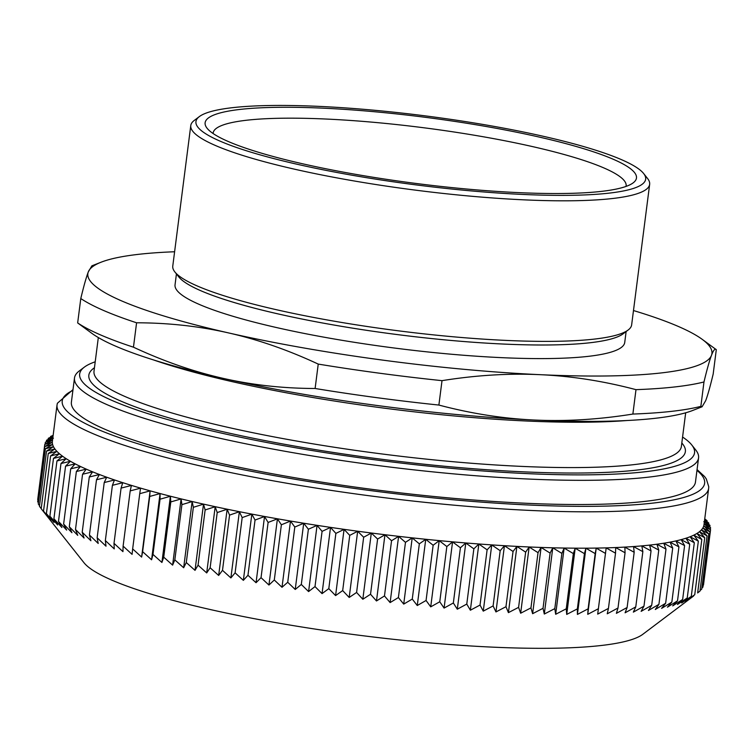 <?xml version="1.0" encoding="UTF-8"?>
<svg xmlns="http://www.w3.org/2000/svg" width="754" height="754" viewBox="0 0 754 754"><rect width="100%" height="100%" fill="white"/><g stroke="black" fill="none" stroke-linecap="round" stroke-linejoin="round"><path stroke-width="1.13" d="M625.132 331.873A226.69 34.816 -172.7 0 1 397.207 334.569A226.69 34.816 -172.7 0 1 177.313 274.503M213.099 133.524A208.179 31.97 -172.7 0 1 213.137 133.015A208.179 31.97 -172.7 0 1 423.701 127.756A208.179 31.97 -172.7 0 1 626.131 185.918A208.179 31.97 -172.7 0 1 626.037 186.417M698.562 457.895L695.461 482.089A314.588 48.313 -172.7 0 1 529.035 503.399A314.588 48.313 -172.7 0 1 212.289 461.448A314.588 48.313 -172.7 0 1 71.394 402.146L74.495 377.952A314.588 48.313 7.3 0 0 215.39 437.254A314.588 48.313 7.3 0 0 532.135 479.205A314.588 48.313 7.3 0 0 698.562 457.895A314.588 48.313 7.3 0 0 695.725 449.959L691.757 444.954A309.96 47.606 -172.7 0 1 381.062 460.609A309.96 47.606 -172.7 0 1 84.335 367.141A309.96 47.606 -172.7 0 1 95.221 361.797M84.335 367.141L79.236 370.987A314.588 48.313 7.3 0 0 74.495 377.952M94.457 367.707L93.373 368.527A300.705 46.182 7.3 0 0 381.241 459.195A300.705 46.182 7.3 0 0 682.662 444.012L681.823 442.947M685.678 412.796L681.371 446.472A296.077 45.476 -172.7 0 1 524.727 466.528A296.077 45.476 -172.7 0 1 226.624 427.047A296.077 45.476 -172.7 0 1 94.005 371.232L98.322 337.547M682.577 437.037A309.96 47.606 -172.7 0 1 691.757 444.954M153.156 359.809A296.077 45.476 7.3 0 0 232.43 381.703A296.077 45.476 7.3 0 0 627.008 420.515M702.068 406.783L700.852 406.378L703.972 381.976C706.988 369.432 709.486 360.553 711.474 355.36C713.472 350.101 715.084 348.207 716.3 349.677L713.171 374.078C710.164 386.623 707.657 395.501 705.669 400.704L702.068 406.783L692.935 410.374A314.588 48.313 -172.7 0 1 534.539 420.035A314.588 48.313 -172.7 0 1 222.939 378.31A314.588 48.313 -172.7 0 1 91.913 333.381L77.662 322.929L80.791 298.537C83.798 285.983 86.305 277.114 88.293 271.911A314.588 48.313 -172.7 0 1 101.027 262.232A314.588 48.313 -172.7 0 1 174.608 251.761M633.483 310.544A314.588 48.313 -172.7 0 1 702.049 339.225L716.3 349.677M101.027 262.232L91.894 265.832L88.293 271.911A314.588 48.313 -172.7 0 0 228.754 332.966C258.16 339.62 287.99 349.997 318.235 364.088L315.115 388.489C283.061 388.414 252.345 385.021 222.939 378.31C193.533 371.647 163.712 361.279 133.458 347.189L136.587 322.787C168.632 322.853 199.348 326.246 228.754 332.966A314.588 48.313 -172.7 0 0 540.345 374.691C571.749 376.114 603.634 381.109 635.99 389.658L632.87 414.059C598.704 419.526 565.934 421.514 534.539 420.035C503.135 418.602 471.25 413.616 438.885 405.058L442.014 380.657C476.17 375.19 508.95 373.202 540.345 374.691A314.588 48.313 -172.7 0 0 711.474 355.36A314.588 48.313 -172.7 0 0 702.049 339.225M438.885 405.058A333.089 51.159 -172.7 0 1 315.115 388.489M133.458 347.189A333.089 51.159 -172.7 0 1 77.662 322.929M700.852 406.378A333.089 51.159 -172.7 0 1 632.87 414.059M703.972 381.976A333.089 51.159 -172.7 0 1 635.99 389.658M442.014 380.657A333.089 51.159 -172.7 0 1 318.235 364.088M136.587 322.787A333.089 51.159 -172.7 0 1 80.791 298.537M199.367 116.578L194.268 120.423A231.308 35.523 7.3 0 0 190.781 125.541A231.308 35.523 7.3 0 0 294.38 169.15A231.308 35.523 7.3 0 0 527.282 199.989A231.308 35.523 7.3 0 0 649.656 184.325A231.308 35.523 7.3 0 0 647.563 178.491L643.605 173.486A226.69 34.816 -172.7 0 1 416.368 184.937A226.69 34.816 -172.7 0 1 199.367 116.578A226.69 34.816 -172.7 0 1 544.115 136.474A226.69 34.816 -172.7 0 1 643.605 173.486M649.656 184.325L631.645 324.889A231.308 35.523 -172.7 0 1 628.157 330.007A231.308 35.523 -172.7 0 1 276.379 309.706A231.308 35.523 -172.7 0 1 174.862 271.94A231.308 35.523 -172.7 0 1 172.77 266.105L190.781 125.541M302.514 163.759A217.435 33.393 -172.7 0 1 207.086 128.255A217.435 33.393 -172.7 0 1 425.039 117.275A217.435 33.393 -172.7 0 1 633.19 182.836A217.435 33.393 -172.7 0 1 302.514 163.759M628.157 330.007L623.058 333.852A226.69 34.816 -172.7 0 1 278.311 313.956A226.69 34.816 -172.7 0 1 178.821 276.944L174.862 271.94M626.131 331.534L624.736 342.439A226.69 34.816 -172.7 0 1 504.803 357.792A226.69 34.816 -172.7 0 1 276.567 327.566A226.69 34.816 -172.7 0 1 175.041 284.833L176.436 273.928M708.647 488.385L703.991 524.765A328.461 50.452 -172.7 0 1 501.91 545.547A328.461 50.452 -172.7 0 1 150.819 491.033A328.461 50.452 -172.7 0 1 52.384 441.297L57.04 404.917A328.461 50.452 7.3 0 0 155.475 454.653A328.461 50.452 7.3 0 0 506.565 509.167A328.461 50.452 7.3 0 0 708.647 488.385L708.751 486.726L706.357 479.026L704.632 476.594L697.064 469.582M693.557 596.046L688.487 599.703L694.745 594.708L685.367 601.39L691.277 596.386L681.691 602.983L687.243 597.96L677.469 604.482L682.653 599.439L672.709 605.886L677.516 600.825L667.422 607.187L671.842 602.107L661.607 608.384L665.641 603.275L655.283 609.486L658.921 604.34L648.449 610.476L651.692 605.302L641.136 611.353L643.973 606.15L633.341 612.135L635.773 606.885L625.094 612.795L627.111 607.507L616.386 613.351L617.997 608.016L625.066 552.786L624.868 547.15L634.18 552.286L633.567 546.593L642.851 551.664L641.824 545.924L651.041 550.929L649.618 545.151L658.77 550.081L656.932 544.265L665.989 549.119L663.765 543.276L672.709 548.054L670.089 542.183L678.92 546.876L675.904 540.986L684.594 545.604L681.192 539.676L689.731 544.218L685.952 538.281L694.311 542.739L690.174 536.782L698.345 541.165L693.85 535.189L701.823 539.487L696.969 533.502L704.726 537.725L699.524 531.73L707.054 535.868L701.522 529.874L708.798 533.926L702.954 527.932L709.966 531.9L703.812 525.915L710.56 529.798L704.095 523.823L710.56 527.63L703.812 521.655L709.976 525.378L704.5 520.731M627.111 607.507L634.18 552.286M635.773 606.885L642.851 551.664M643.973 606.15L651.041 550.929M615.518 553.182L608.44 608.403L597.696 614.114L606.178 547.913L615.518 553.182L615.735 547.583L625.066 552.786M651.692 605.302L658.77 550.081M658.921 604.34L665.989 549.119M665.641 603.275L672.709 548.054M671.842 602.107L678.92 546.876M677.516 600.825L684.594 545.604M682.653 599.439L689.731 544.218M687.243 597.96L694.311 542.739M691.277 596.386L698.345 541.165M694.745 594.708L701.823 539.487M697.648 592.946L704.726 537.725M697.657 592.88L699.976 591.089L707.054 535.868M700.051 590.495L701.729 589.147L708.798 533.926M701.88 587.979L702.898 587.13L709.966 531.9M703.482 585.029L710.56 529.798M710.306 529.572L710.56 527.63M709.778 526.933L709.976 525.378M708.656 524.256L708.817 523.069L704.641 519.647M704.547 520.401L708.817 523.069M706.96 521.542L707.064 520.684L704.745 518.856M704.707 519.157L707.064 520.684M50.509 437.282L50.612 436.443L53.11 435.614M53.148 435.331L50.612 436.443M48.133 439.469L48.284 438.3L52.959 436.83M53.044 436.114L48.284 438.3M46.333 441.769L46.531 440.242L53.411 438.197L45.363 442.259L52.554 440.213L44.778 444.36L52.262 442.306L44.778 446.538L52.544 444.474L45.353 448.79L53.402 446.707L46.522 451.099L54.825 448.998L48.265 453.474L56.823 451.354L50.593 455.916L59.377 453.767L53.487 458.404L62.488 456.236L56.955 460.948L66.163 458.743L60.98 463.531L70.376 461.297L65.56 466.161L75.136 463.889L70.697 468.828L80.424 466.509L76.371 471.523L86.229 469.167L82.563 474.247L92.553 471.844L89.283 476.999L99.377 474.549L96.503 479.761L106.691 477.254L104.222 482.541L114.476 479.978L112.412 485.322L122.732 482.711L121.074 488.111L131.432 485.435L130.188 490.901L140.564 488.168L139.735 493.681L150.112 490.882L149.697 496.452L160.065 493.587L160.055 499.205L170.395 496.264L170.8 501.928L181.092 498.931L181.912 504.633L192.138 501.561L193.354 507.31L203.505 504.162L205.135 509.949L215.182 506.726L217.209 512.55L227.143 509.252L229.565 515.105L239.367 511.721L242.185 517.602L251.836 514.153L255.041 520.053L264.531 516.518L268.113 522.447L277.425 518.837L281.374 524.784L290.488 521.08L294.805 527.046L303.711 523.267L308.386 529.242L317.066 525.378L322.081 531.363L330.525 527.414L335.879 533.408L344.069 529.374L349.743 535.368L357.669 531.259L363.664 537.244L371.307 533.05L377.603 539.035L384.955 534.756L391.552 540.731L398.602 536.377L405.473 542.333L412.202 537.894L419.337 543.841L425.746 539.327L433.135 545.255L439.205 540.656L446.839 546.556L452.56 541.881L460.411 547.762L465.784 543.003L473.851 548.855L478.847 544.02L487.112 549.836L491.74 544.935L500.185 550.712L504.435 545.736L513.04 551.476L516.905 546.433L525.661 552.135L529.138 547.018L538.026 552.673L541.099 547.479L550.1 553.087L552.776 547.838L561.881 553.398L564.143 548.083L573.332 553.587L575.189 548.215L584.444 553.662L585.896 548.224L595.189 553.615L596.226 548.13L605.556 553.455M52.912 437.169L46.531 440.242M45.117 444.181L45.363 442.259M37.7 499.591L44.778 444.36M38.435 502.805L37.7 501.759L44.778 446.538M39.528 505.689L38.284 504.011L45.353 448.79M41.206 508.601L39.444 506.32L46.522 451.099M598.478 608.685L587.743 614.331L588.111 608.846L577.413 614.425L577.366 608.883L566.716 614.416L566.254 608.808L555.67 614.284L554.803 608.619L544.294 614.039L543.031 608.318L532.616 613.69L530.948 607.894L520.656 613.219L518.592 607.356L508.422 612.634L505.972 606.706L495.953 611.937L493.107 605.933L483.257 611.136L480.034 605.057L470.364 610.222L466.773 604.077L457.301 609.204L453.343 602.983L444.078 608.082L439.761 601.777L430.723 606.857L426.067 600.476L417.264 605.528L412.268 599.062L403.72 604.105L398.395 597.554L390.12 602.578L384.474 595.952L376.482 600.966L370.534 594.256L362.825 599.251L356.595 592.465L349.187 597.46L342.674 590.589L335.587 595.585L328.801 588.629L322.043 593.624L315.002 586.584L308.584 591.579L301.308 584.463L295.229 589.468L287.726 582.267L282.005 587.281L274.296 580.005L268.942 585.038L261.035 577.677L256.049 582.719L247.962 575.283L243.353 580.354L235.107 572.833L230.884 577.922L222.496 570.326L218.66 575.453L210.13 567.771L206.7 572.927L198.057 565.17L195.022 570.363L186.285 562.531L183.656 567.762L174.834 559.864L172.609 565.132L163.731 557.159L161.912 562.465L152.987 554.426L151.582 559.788L142.619 551.674L141.629 557.083L132.657 548.903L132.082 554.369L123.109 546.122L122.949 551.645L114.005 543.332L114.25 548.912L105.343 540.552L106.003 546.188L97.143 537.762L98.209 543.464L89.434 534.982L90.895 540.75L82.205 532.22L84.071 538.045L75.494 529.468L77.747 535.368L69.293 526.744L71.941 532.72L63.619 524.049L66.654 530.09L58.492 521.382L61.894 527.498L53.911 518.761L57.681 524.944L49.877 516.17L54.005 522.437L46.409 513.625L50.895 519.977L43.515 511.137L48.341 517.564L41.187 508.705L48.265 453.474M41.187 508.705L43.675 511.853M43.515 511.137L50.593 455.916M46.409 513.625L53.487 458.404M49.877 516.17L56.955 460.948M53.911 518.761L60.98 463.531M58.492 521.382L65.56 466.161M63.619 524.049L70.697 468.828M69.293 526.744L76.371 471.523M75.494 529.468L82.563 474.247M82.205 532.22L89.283 476.999M89.434 534.982L96.503 479.761M97.143 537.762L104.222 482.541M105.343 540.552L112.412 485.322M114.005 543.332L121.074 488.111M123.109 546.122L130.188 490.901M132.657 548.903L139.735 493.681M141.629 557.083L150.112 490.882M142.619 551.674L149.697 496.452M151.582 559.788L160.065 493.587M152.987 554.426L160.055 499.205M161.912 562.465L170.395 496.264M163.731 557.159L170.8 501.928M172.609 565.132L181.092 498.931M174.834 559.864L181.912 504.633M183.656 567.762L192.138 501.561M186.285 562.531L193.354 507.31M195.022 570.363L203.505 504.162M198.057 565.17L205.135 509.949M206.7 572.927L215.182 506.726M210.13 567.771L217.209 512.55M218.66 575.453L227.143 509.252M222.496 570.326L229.565 515.105M230.884 577.922L239.367 511.721M235.107 572.833L242.185 517.602M243.353 580.354L251.836 514.153M247.962 575.283L255.041 520.053M256.049 582.719L264.531 516.518M261.035 577.677L268.113 522.447M268.942 585.038L277.425 518.837M274.296 580.005L281.374 524.784M282.005 587.281L290.488 521.08M287.726 582.267L294.805 527.046M295.229 589.468L303.711 523.267M301.308 584.463L308.386 529.242M308.584 591.579L317.066 525.378M315.002 586.584L322.081 531.363M322.043 593.624L330.525 527.414M328.801 588.629L335.879 533.408M335.587 595.585L344.069 529.374M342.674 590.589L349.743 535.368M349.187 597.46L357.669 531.259M356.595 592.465L363.664 537.244M362.825 599.251L371.307 533.05M370.534 594.256L377.603 539.035M376.482 600.966L384.955 534.756M384.474 595.952L391.552 540.731M390.12 602.578L398.602 536.377M398.395 597.554L405.473 542.333M403.72 604.105L412.202 537.894M412.268 599.062L419.337 543.841M417.264 605.528L425.746 539.327M426.067 600.476L433.135 545.255M430.723 606.857L439.205 540.656M439.761 601.777L446.839 546.556M444.078 608.082L452.56 541.881M453.343 602.983L460.411 547.762M457.301 609.204L465.784 543.003M466.773 604.077L473.851 548.855M470.364 610.222L478.847 544.02M480.034 605.057L487.112 549.836M483.257 611.136L491.74 544.935M493.107 605.933L500.185 550.712M495.953 611.937L504.435 545.736M505.972 606.706L513.04 551.476M508.422 612.634L516.905 546.433M518.592 607.356L525.661 552.135M520.656 613.219L529.138 547.018M530.948 607.894L538.026 552.673M532.616 613.69L541.099 547.479M543.031 608.318L550.1 553.087M544.294 614.039L552.776 547.838M554.803 608.619L561.881 553.398M555.67 614.284L564.143 548.083M566.254 608.808L573.332 553.587M566.716 614.416L575.189 548.215M577.366 608.883L584.444 553.662M577.413 614.425L585.896 548.224M588.111 608.846L595.189 553.615M587.743 614.331L596.226 548.13M617.997 608.016L607.253 613.794L608.44 608.403M693.595 596.018L642.823 634.293A285.172 43.798 -172.7 0 1 450.939 644.613A285.172 43.798 -172.7 0 1 166.851 598.695A285.172 43.798 -172.7 0 1 83.967 562.71L43.647 511.815M696.96 470.383A323.834 49.736 -172.7 0 1 377.104 491.448A323.834 49.736 -172.7 0 1 72.893 390.44M57.04 404.917L57.37 403.277L72.997 389.639"/></g></svg>

